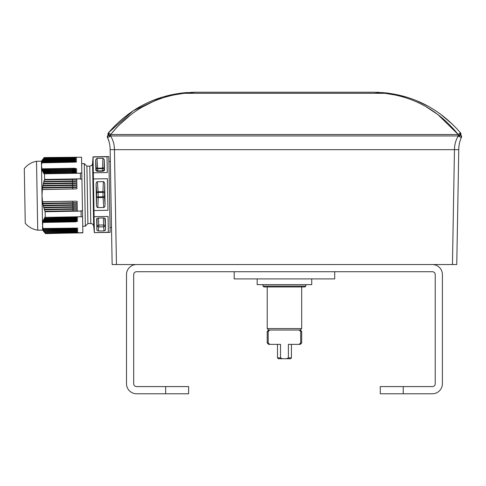<?xml version="1.0" encoding="UTF-8"?>
<svg xmlns="http://www.w3.org/2000/svg" width="486" height="486" viewBox="0 0 486 486"><rect width="100%" height="100%" fill="white"/><g stroke="black" fill="none" stroke-linecap="round" stroke-linejoin="round"><path stroke-width="0.73" d="M92.905 165.823L93.324 172.797L93.045 156.838L108.821 156.565L110.146 232.369L94.369 232.648L108.342 232.235L108.068 216.446L94.09 216.689L94.363 232.478M107.959 210.286L107.412 178.708L93.427 178.951L93.98 210.535L107.959 210.286L107.412 178.708M107.023 156.765L107.303 172.554L107.023 156.765L93.045 157.008L92.869 163.995M108.342 232.235L108.068 216.446M95.851 170.604L97.297 171.291M103.05 171.194L104.466 170.452M95.663 159.748L96.957 158.375L102.935 158.272L104.277 159.596L104.01 169.675A1.434 1.245 -1 0 1 102.601 170.817L102.607 171.011A1.434 1.434 107.8 0 0 104.01 169.675L104.46 169.821L103.166 171.194L97.182 171.297L95.845 169.966L96.283 169.808A1.434 1.434 -109.8 0 0 97.735 171.096L97.735 170.902A1.434 1.245 -1 0 1 96.283 169.808L96.246 167.597A1.434 1.245 179 0 0 97.692 168.691L97.735 170.902L102.601 170.817L102.564 168.606A1.434 1.245 179 0 0 103.974 167.463A1.434 0.735 2.2 0 1 102.552 168.101L102.564 168.606L97.692 168.691L97.686 168.186A1.434 0.735 -4.2 0 1 96.246 167.597L95.663 159.748L95.845 169.966M104.46 169.821L104.277 159.596M107.303 172.554L93.324 172.797L93.427 178.951M97.364 181.752L103.348 181.649C104.15 181.788 104.605 182.681 104.709 184.328L105.067 204.77C105.025 206.416 104.599 207.328 103.797 207.492L97.82 207.595C97.012 207.461 96.556 206.568 96.453 204.922L96.094 184.473C96.143 182.827 96.562 181.922 97.364 181.752L98.099 191.757A1.434 0.699 -4.2 0 0 96.684 192.48L98.111 192.456L98.184 196.879L96.757 196.903A1.434 0.699 -177.8 0 0 98.196 197.577L98.184 196.879L103.056 196.794L102.977 192.371L104.405 192.341A1.434 0.699 2.2 0 0 102.965 191.672L102.977 192.371L98.111 192.456L98.099 191.757L102.965 191.672L103.348 181.649M96.702 218.706L98.111 218.056L103.87 217.953L105.31 218.639L105.511 230.133L104.095 230.874L98.336 230.972L96.896 230.285L96.696 218.749M94.09 216.689L93.98 210.535M104.709 184.328L104.484 196.769L103.056 196.794L103.068 197.492A1.434 0.699 175.8 0 0 104.484 196.769L105.067 204.77M110.917 194.443L111.494 227.466L110.061 227.491M98.555 218.044L98.676 225.054A1.434 1.245 -1 0 0 97.267 226.203A1.434 0.589 -174.8 0 0 98.713 226.889L98.676 225.054L103.548 224.969L103.421 217.959M104.095 230.874L103.579 226.804A1.434 0.589 172.8 0 0 104.994 226.069A1.434 1.245 -1 0 0 103.548 224.969L103.579 226.804L98.713 226.889L98.336 230.972M90.773 223.517L89.77 166.09C91.392 165.92 92.328 165.027 92.583 163.418L93.677 226.087C93.367 224.483 92.401 223.627 90.773 223.517L87.899 223.566L86.897 166.139L84.266 163.6L81.66 163.648M87.899 223.566L85.36 226.197L84.266 163.6M81.824 172.998L82.869 232.849L45.538 233.499L75.846 232.745L77.809 232.126L75.834 231.998L44.761 232.326L75.828 231.743L77.79 231.123L75.816 230.996L44.183 231.33L75.81 230.735L77.772 230.115L43.691 230.334L75.792 229.732L77.754 229.113L43.278 229.331L75.773 228.724L77.736 228.104L43.005 228.511L42.525 225.486L42.896 222.448L75.652 221.835L77.614 221.215L43.145 221.616L75.634 220.826L77.596 220.213L43.521 220.601L75.622 219.824L77.578 219.204L75.603 219.077L43.983 219.587L75.603 218.822L77.566 218.202L75.591 218.074L44.518 218.572L75.585 217.813L77.547 217.193L45.259 217.37L81.15 216.744L81.053 211.1L45.155 211.726L45.028 211.355L75.458 210.742C78.222 210.979 78.161 208.913 75.433 209.253L44.469 209.709L44.36 209.357L75.427 208.731C78.191 208.968 78.124 206.908 75.397 207.243L43.868 207.71L43.764 207.358L75.391 206.726C78.155 206.957 78.088 204.898 75.366 205.232L43.339 205.706L43.254 205.359L75.354 204.715C78.118 204.946 78.058 202.887 75.33 203.221L42.896 203.707L42.823 203.355L75.318 202.705C78.082 202.935 78.021 200.876 75.294 201.21L42.537 201.702L42.003 195.645L42.325 189.576L75.081 188.92C77.845 189.151 77.778 187.092 75.051 187.432L42.555 187.912L42.61 187.56L75.044 186.91C77.809 187.146 77.748 185.081 75.02 185.421L42.914 185.895L42.987 185.543L75.008 184.899C77.772 185.136 77.711 183.076 74.984 183.41L43.357 183.878L43.442 183.526L74.972 182.894C77.736 183.125 77.675 181.065 74.947 181.4L43.88 181.861L43.977 181.503L74.941 180.883C77.705 181.114 77.639 179.055 74.911 179.389L44.475 179.838L44.597 179.462L80.488 178.836L80.384 173.022L81.824 172.998L81.545 157.209L44.214 157.549L81.545 157.209M72.262 168.302L74.723 168.296L76.703 168.849L74.735 169.043L42.112 169.736L41.863 168.994L72.262 168.302L41.96 168.83L41.486 165.805L42.604 230.103L45.538 233.638L82.863 232.679M44.597 179.462L44.499 173.818L80.39 173.192M45.259 217.37L45.155 211.726M80.488 178.836L80.494 179.176L81.927 179.152M82.48 210.736L81.047 210.76L81.053 211.1M72.074 157.391L74.528 157.385L76.509 157.938L74.54 158.132L43.503 158.8L43.965 158.047L72.074 157.555L44.214 157.689M72.086 158.393L76.527 158.94L74.558 159.141L42.944 159.815L43.351 159.062L72.092 158.558L43.582 158.715M72.104 159.396L74.565 159.396L76.545 159.949L74.577 160.143L42.464 160.83L42.811 160.076L72.11 159.566L43.029 159.73M72.122 160.404L76.563 160.951L74.595 161.145L42.063 161.838L42.355 161.091L72.128 160.568L42.555 160.745M72.141 161.407L74.601 161.407L76.581 161.96L74.613 162.154L41.753 162.853L41.978 162.099L72.147 161.577L42.161 161.759M41.486 165.805L41.857 162.767L41.486 165.805L41.401 161.188L36.523 161.273L37.726 230.188C32.726 229.404 28.571 227.102 25.254 223.281L24.3 168.612C27.477 164.675 31.554 162.227 36.523 161.273M72.28 169.304L76.721 169.857L74.753 170.051L42.519 170.738L42.209 169.997L72.28 169.304L42.233 169.65M72.299 170.313L74.753 170.307L76.739 170.859L74.765 171.054L43.017 171.734L42.64 170.993L72.299 170.313L42.647 170.653M72.317 171.315L76.752 171.862L74.783 172.062L43.588 172.73L43.157 171.989L72.317 171.315L43.145 171.649M72.329 172.317L74.789 172.317L76.77 172.87L74.801 173.065L44.238 173.721L43.746 172.986L72.329 172.317L43.716 172.645M81.15 216.744L82.59 216.89M43.278 229.331L42.695 228.317M43.691 230.334L43.06 229.313M44.183 231.33L43.509 230.315M44.761 232.326L44.038 231.312M45.411 233.316L44.651 232.302M42.896 222.448L42.713 221.422M42.823 203.355L42.434 201.787L72.833 201.174M43.254 205.359L42.798 203.792L72.87 203.184M43.764 207.358L43.248 205.791L72.906 205.189M44.36 209.357L43.783 207.795L72.943 207.2M45.028 211.355L44.39 209.794L72.973 209.211M44.621 218.396L45.004 217.479L44.663 217.37M44.068 219.411L44.39 218.493L44.056 218.384M43.594 220.425L43.849 219.508L43.527 219.399M43.199 221.434L43.078 220.413M42.325 189.576L42.428 187.997L72.596 187.389M42.519 170.738L42.209 170.859M43.017 171.734L42.695 171.856M43.588 172.73L43.266 172.852M44.238 173.721L43.904 173.842M43.442 183.526L43.752 181.946L72.487 181.357M42.987 185.543L43.23 183.963L72.523 183.368M42.61 187.56L42.786 185.98L72.56 185.379M43.898 181.424L44.348 179.923L72.457 179.431L72.481 180.926L43.977 181.503M110.079 147.58L110.14 149.664L114.447 149.664C114.374 144.536 113.098 139.992 110.608 136.025A2.873 1.081 39.9 0 1 108.408 132.842A2.873 1.081 39.9 0 0 110.608 136.025L109.842 136.457A2.873 1.567 -140.2 0 1 108.202 133.091L108.481 132.757C128.747 109.441 153.813 96.131 183.665 92.838L195.378 92.231L373.527 92.231L384.39 92.753M114.447 149.664L116.452 264.536L112.145 264.536L110.14 149.664L458.766 149.664C458.796 145.253 459.647 141.238 461.323 137.623C459.647 141.238 458.796 145.253 458.766 149.664L456.761 264.536L452.454 264.536L454.459 149.664C454.532 144.536 455.807 139.992 458.298 136.025L458.225 135.952A2.873 1.087 -40 0 0 460.43 132.757L460.71 133.091L460.43 132.757C440.158 109.441 415.093 96.137 385.24 92.838L382.33 92.571M116.452 264.536L452.454 264.536M108.907 161.449L110.34 161.419L110.14 149.664C110.109 145.253 109.259 141.238 107.582 137.623L108.937 141.232M173.648 94.97L183.963 93.312A2.873 0.431 -95.9 0 0 183.665 92.838L195.378 92.231L183.963 93.312L195.378 92.231L183.665 92.838L164.541 96.501M162.203 97.188L133.225 110.778L108.481 132.757L110.68 134.513L117.011 127.174M453.122 124.841L440.097 113.815M428.087 106.215L416.721 100.778M405.798 96.921L396.114 94.503M183.963 93.312C154.505 96.914 130.078 110.644 110.68 134.513L458.225 134.513C438.828 110.65 414.4 96.921 384.942 93.312L373.527 92.231L384.942 93.312A2.873 0.431 -84.1 0 1 385.24 92.838A2.873 0.431 95.9 0 0 384.942 93.312L183.963 93.312A2.873 0.431 84.1 0 0 183.665 92.838M384.967 93.318L395.792 95.086M404.662 97.425L405.792 97.783M426.234 106.847L437.758 114.471M437.807 114.508L458.225 134.513L460.43 132.757M119.046 125.06L131.044 114.544M131.147 114.471L133.644 112.637M142.313 107.054L152.768 101.732M164.596 97.315L172.366 95.25M110.68 134.513L110.68 135.952A2.873 1.087 -140 0 1 108.481 132.757M459.063 136.457L461.323 137.623L460.71 133.091A2.873 1.567 140.2 0 1 459.063 136.457L458.298 136.025A2.873 1.081 -39.9 0 0 460.497 132.842M107.206 136.031L107.582 137.623L109.842 136.457L107.582 137.623L108.202 133.091M458.766 149.664L457.605 149.676M460.71 133.091L461.323 137.623L461.7 136.031M334.708 271.717L334.708 278.897L234.197 278.897L234.197 271.717M204.041 92.231L364.865 92.231M288.392 357.872L291.418 357.872L290.555 358.735L286.515 358.735L288.392 357.872L288.392 344.374L299.163 344.374L300.694 342.94L301.685 342.94L300.245 344.374L299.163 344.374M268.205 342.94L269.736 344.374L268.655 344.374L267.221 342.94L268.205 342.94L268.205 331.452L267.221 331.452L267.221 342.94M269.736 344.374L280.513 344.374L280.513 357.872L282.39 358.735L278.35 358.735L277.488 357.872L280.513 357.872M282.39 358.735L286.515 358.735M300.694 342.94L300.694 331.452L299.163 330.018L300.245 330.018L301.685 331.452L300.694 331.452M299.163 330.018L269.736 330.018L268.205 331.452M267.221 331.452L268.655 330.018L269.736 330.018M267.221 286.94L267.221 328.579L301.685 328.579L300.245 330.018M304.983 286.94L263.916 286.94L263.054 286.078L305.846 286.078L304.983 286.94M305.846 284.644L305.846 286.078M257.167 278.897L257.167 284.644L311.733 284.644L311.733 278.897M432.352 264.536A10.054 10.054 0 0 1 442.4 274.59L442.4 383.721A10.054 10.054 0 0 1 432.352 393.769L380.271 393.769L380.271 386.589L403.24 386.589L403.24 393.769M165.659 386.589L188.635 386.589L188.635 393.769L165.659 393.769L165.659 386.589L136.554 386.589A2.873 2.873 0 0 1 133.68 383.721L133.68 274.59A2.873 2.873 0 0 1 136.554 271.717L432.352 271.717A2.873 2.873 0 0 1 435.225 274.59L435.225 383.721A2.873 2.873 0 0 1 432.352 386.589L403.24 386.589M165.659 393.769L136.554 393.769A10.054 10.054 0 0 1 126.5 383.721L126.5 274.59A10.054 10.054 0 0 1 136.554 264.536M97.182 171.297L103.166 171.194M102.935 158.272L102.552 168.101L97.686 168.186L96.957 158.375M96.453 204.922L96.684 192.48L96.094 184.473M97.82 207.595L98.196 197.577L103.068 197.492L103.797 207.492M105.511 230.133L104.855 218.129M97.133 218.263L96.896 230.285M43.151 229.173L73.313 228.645L73.301 227.983M43.558 230.17L73.331 229.647L73.319 228.985M44.05 231.166L73.35 230.656L73.337 229.993M44.627 232.162L73.368 231.658L73.356 230.996M45.277 233.152L73.386 232.666L73.374 231.998M72.153 162.239L72.147 161.577A21.111 18.28 179 0 0 74.601 161.407M72.086 158.217L72.074 157.555A21.111 18.28 179 0 0 74.528 157.385M72.104 159.226L72.092 158.558A21.111 18.28 179 0 0 74.546 158.393M72.122 160.228L72.11 159.566A21.111 18.28 179 0 0 74.565 159.396M72.141 161.231L72.128 160.568A21.111 18.28 179 0 0 74.583 160.404M42.792 222.284L73.192 221.75L73.186 221.087M42.695 203.276L72.864 202.747L72.839 201.253L75.294 201.21M43.12 205.274L72.9 204.758L72.87 203.263L75.33 203.221M43.637 207.279L72.93 206.769L72.906 205.274L75.366 205.232M44.226 209.278L72.967 208.773L72.943 207.285L75.397 207.243M44.894 211.276L73.003 210.784L72.979 209.296L75.433 209.253M44.536 218.232L73.125 217.734L73.113 217.072M43.977 219.247L73.143 218.736L73.131 218.074M43.497 220.261L73.161 219.745L73.149 219.077M43.102 221.27L73.179 220.747L73.167 220.085M42.221 189.497L72.621 188.963L72.596 187.475L75.051 187.432M72.274 169.128L72.262 168.466A21.111 18.28 179 0 0 74.723 168.296M72.293 170.136L72.28 169.468A21.111 18.28 179 0 0 74.735 169.304M72.311 171.139L72.299 170.477A21.111 18.28 179 0 0 74.753 170.307M72.329 172.141L72.317 171.479A21.111 18.28 179 0 0 74.771 171.315M72.347 173.15L72.335 172.487A21.111 18.28 179 0 0 74.789 172.317M43.357 183.441L72.517 182.936L72.493 181.442L74.947 181.4M42.889 185.464L72.554 184.941L72.523 183.453L74.984 183.41M42.513 187.481L72.584 186.952L72.56 185.464L75.02 185.421M73.386 232.83L73.386 232.666A21.111 18.28 -1 0 1 75.846 232.745M73.368 231.822L73.368 231.658A21.111 18.28 -1 0 1 75.828 231.743M73.356 230.82L73.35 230.656A21.111 18.28 -1 0 1 75.81 230.735M73.337 229.817L73.331 229.647A21.111 18.28 -1 0 1 75.792 229.732M73.319 228.809L73.313 228.645A21.111 18.28 -1 0 1 75.773 228.724M73.198 221.92L73.192 221.75A21.111 18.28 -1 0 1 75.652 221.835M73.179 220.911L73.179 220.747A21.111 18.28 -1 0 1 75.634 220.826M73.161 219.909L73.161 219.745A21.111 18.28 -1 0 1 75.622 219.824M73.143 218.9L73.143 218.736A21.111 18.28 -1 0 1 75.603 218.822M74.911 179.389L72.457 179.346M73.003 210.869L75.458 210.742M72.967 208.859L75.427 208.731M72.936 206.848L75.391 206.726M72.9 204.837L75.354 204.715M72.864 202.832L75.318 202.705M72.621 189.048L75.081 188.92M72.59 187.037L75.044 186.91M72.554 185.026L75.008 184.899M72.517 183.015L74.972 182.894M72.481 181.005L74.941 180.883M73.125 217.898L73.125 217.734A21.111 18.28 -1 0 1 75.585 217.813M110.68 135.952L458.225 135.952L458.225 134.513M93.677 226.087L94.369 232.648M92.583 163.418L93.045 156.838M89.77 166.09L86.897 166.139M85.36 226.197L82.754 226.239M42.604 230.103L37.726 230.188M41.401 161.188L44.214 157.549M385.112 92.82L373.527 92.231M379.123 92.37L376.358 92.267M194.698 92.231L191.387 92.297M187.013 92.54L183.793 92.82M107.272 136.615L107.582 137.623M291.418 344.374L291.418 357.872M277.488 344.374L277.488 357.872M301.685 331.452L301.685 342.94M268.655 330.018L267.221 328.579M301.685 286.94L301.685 328.579M263.054 284.644L263.054 286.078M380.271 386.589L380.271 393.769M188.635 386.589L188.635 393.769"/></g></svg>
